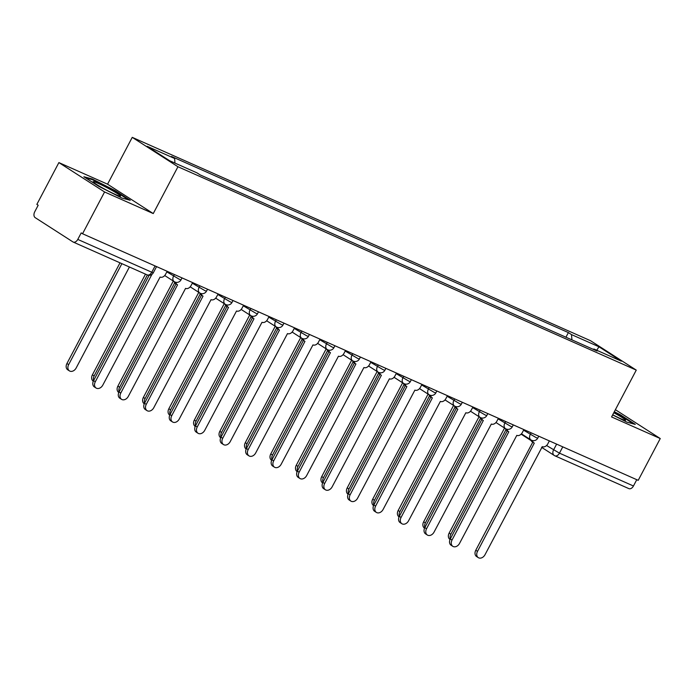 <?xml version="1.0" encoding="UTF-8"?>
<svg xmlns="http://www.w3.org/2000/svg" width="695" height="695" viewBox="0 0 695 695"><rect width="100%" height="100%" fill="white"/><g stroke="black" fill="none" stroke-linecap="round" stroke-linejoin="round"><path stroke-width="1.04" d="M58.884 162.595L104.58 191.968L82.549 233.755L638.218 480.332L660.25 438.545L611.574 416.939L636.264 370.114L590.568 340.732L132.25 137.358L107.56 184.192L58.884 162.595L36.852 204.382L38.182 205.234L34.75 211.749A4.761 3.145 -66.1 0 0 35.202 217.657L72.906 241.895A4.761 3.145 -66.1 0 0 73.183 242.051A4.761 3.145 -66.1 0 0 77.779 239.41L151.771 272.24L153.317 272.753L156.566 266.602M104.58 191.968L153.256 213.565L177.946 166.739L636.264 370.114M82.549 233.755L81.211 232.903L77.779 239.41M660.25 438.545L615.396 409.703M636.768 479.689L633.449 485.987A4.761 3.145 113.9 0 1 628.853 488.62L554.862 455.79A4.761 3.145 -66.1 0 0 559.458 453.149L633.449 485.987M571.916 339.864L571.516 334.608L598.96 346.779L621.339 361.174L593.904 348.994L593.243 349.324M571.516 334.608L568.388 332.592L171.483 156.471L174.61 158.486L147.166 146.306L169.554 160.693L196.989 172.873L200.125 174.888L597.031 351.01L593.904 348.994M132.25 137.358L177.946 166.739M612.643 414.915L626.933 422.16L635.273 424.384L620.427 414.837L614.319 411.744M107.56 184.192L153.256 213.565M98.707 186.295L121.894 198.058L130.234 200.282L115.387 190.734L92.2 178.971L83.86 176.747L98.707 186.295M565.947 337.214L568.388 332.592M174.61 158.486L174.966 163.099M598.96 346.779L596.762 350.263M620.166 415.332L620.427 414.837M91.905 179.545L92.2 178.971M115.127 191.229L115.387 190.734M532.587 440.595A4.761 3.553 122.7 0 0 533.925 442.915A4.761 3.553 122.7 0 0 534.281 443.115L477.508 551.361A5.473 4.092 122.7 0 0 478.308 557.642A5.473 4.092 122.7 0 0 485.023 554.697L542.291 446.659A4.761 3.553 122.7 0 0 547.773 443.914L549.354 440.899M478.308 557.642L476.579 556.521A5.473 4.092 -57.3 0 1 475.78 550.249L532.761 442.168M532.552 441.994A4.761 3.553 -57.3 0 1 532.196 441.803A4.761 3.553 -57.3 0 1 530.928 439.918A4.761 3.553 122.7 0 0 531.319 440.135M505.951 429.762L450.864 534.238A5.473 4.092 122.7 0 0 450.36 538.834M450.047 539.468L449.926 539.398A5.473 4.092 -57.3 0 1 449.135 533.117L504.544 428.033M507.107 429.293A4.761 3.553 122.7 0 0 508.445 431.612A4.761 3.553 122.7 0 0 508.801 431.804L452.028 540.058A5.473 4.092 122.7 0 0 452.827 546.331A5.473 4.092 122.7 0 0 459.543 543.394L516.811 435.357A4.761 3.553 122.7 0 0 522.293 432.603L523.874 429.597M452.827 546.331L451.098 545.219A5.473 4.092 -57.3 0 1 450.299 538.946L507.28 430.865M507.072 430.692A4.761 3.553 -57.3 0 1 506.716 430.492A4.761 3.553 -57.3 0 1 505.447 428.615M481.626 417.982A4.761 3.553 122.7 0 0 482.964 420.301A4.761 3.553 122.7 0 0 483.32 420.501L426.548 528.747A5.473 4.092 122.7 0 0 427.347 535.028A5.473 4.092 122.7 0 0 434.062 532.083L491.33 424.046A4.761 3.553 122.7 0 0 496.812 421.3L498.393 418.286M427.347 535.028L425.618 533.908A5.473 4.092 -57.3 0 1 424.819 527.635L481.8 419.554M481.592 419.38A4.761 3.553 -57.3 0 1 481.235 419.189A4.761 3.553 -57.3 0 1 479.967 417.304A4.761 3.553 122.7 0 0 480.358 417.521M456.146 406.679A4.761 3.553 122.7 0 0 457.484 408.999A4.761 3.553 122.7 0 0 457.84 409.19L401.067 517.445A5.473 4.092 122.7 0 0 401.866 523.717A5.473 4.092 122.7 0 0 408.582 520.781L465.85 412.743A4.761 3.553 122.7 0 0 471.332 409.989L472.913 406.983M401.866 523.717L400.129 522.605A5.473 4.092 -57.3 0 1 399.338 516.333L456.32 408.252M456.111 408.078A4.761 3.553 -57.3 0 1 455.755 407.887A4.761 3.553 -57.3 0 1 454.487 406.002M612.703 414.811A15.472 1.182 27.8 0 0 625.361 420.327A15.472 1.182 27.8 0 0 616.726 414.333A15.472 1.182 27.8 0 0 613.798 412.726M614.067 412.213L619.94 415.193L633.519 423.915M111.695 190.23A15.472 1.182 27.8 0 0 93.182 181.916A15.472 1.182 27.8 0 0 101.965 187.641A15.472 1.182 27.8 0 0 120.322 196.225A15.472 1.182 27.8 0 0 111.695 190.23M85.598 177.859L92.444 179.684L114.91 191.09L128.479 199.812M480.471 418.451L425.383 522.927A5.473 4.092 122.7 0 0 424.88 527.531M424.567 528.165L424.445 528.087A5.473 4.092 -57.3 0 1 423.655 521.815L479.064 416.722M454.99 407.148L399.903 511.624A5.473 4.092 122.7 0 0 399.399 516.22M399.086 516.854L398.965 516.785A5.473 4.092 -57.3 0 1 398.174 510.504L453.583 405.42M429.51 395.837L374.423 500.313A5.473 4.092 122.7 0 0 373.919 504.918M373.606 505.552L373.484 505.474A5.473 4.092 -57.3 0 1 372.694 499.201L428.103 394.108M430.665 395.368A4.761 3.553 122.7 0 0 432.003 397.688A4.761 3.553 122.7 0 0 432.36 397.887L375.587 506.142A5.473 4.092 122.7 0 0 376.386 512.415A5.473 4.092 122.7 0 0 383.101 509.47L440.369 401.432A4.761 3.553 122.7 0 0 445.851 398.687L447.432 395.672M376.386 512.415L374.648 511.294A5.473 4.092 -57.3 0 1 373.858 505.022L430.839 396.941M430.631 396.767A4.761 3.553 -57.3 0 1 430.274 396.576A4.761 3.553 -57.3 0 1 429.006 394.69M405.185 384.066A4.761 3.553 122.7 0 0 406.523 386.385A4.761 3.553 122.7 0 0 406.879 386.576L350.106 494.831A5.473 4.092 122.7 0 0 350.906 501.104A5.473 4.092 122.7 0 0 357.621 498.167L414.889 390.13A4.761 3.553 122.7 0 0 420.371 387.376L421.952 384.37M350.906 501.104L349.168 499.992A5.473 4.092 -57.3 0 1 348.377 493.719L405.359 385.638M405.15 385.464A4.761 3.553 -57.3 0 1 404.785 385.273A4.761 3.553 -57.3 0 1 403.526 383.388M404.03 384.535L348.942 489.011A5.473 4.092 122.7 0 0 348.438 493.606M348.126 494.241L348.004 494.171A5.473 4.092 -57.3 0 1 347.213 487.899L402.622 382.806M378.549 373.224L323.462 477.7A5.473 4.092 122.7 0 0 322.958 482.304M322.645 482.938L322.523 482.86A5.473 4.092 -57.3 0 1 321.733 476.588L377.142 371.495M379.705 372.755A4.761 3.553 122.7 0 0 381.042 375.074A4.761 3.553 122.7 0 0 381.399 375.274L324.626 483.529A5.473 4.092 122.7 0 0 325.425 489.801A5.473 4.092 122.7 0 0 332.14 486.856L389.409 378.818A4.761 3.553 122.7 0 0 394.89 376.073L396.471 373.059M325.425 489.801L323.688 488.681A5.473 4.092 -57.3 0 1 322.897 482.408L379.878 374.327M379.67 374.153A4.761 3.553 -57.3 0 1 379.305 373.962A4.761 3.553 -57.3 0 1 378.045 372.077M354.224 361.452A4.761 3.553 122.7 0 0 355.562 363.772A4.761 3.553 122.7 0 0 355.918 363.963L299.145 472.218A5.473 4.092 122.7 0 0 299.945 478.49A5.473 4.092 122.7 0 0 306.66 475.554L363.928 367.516A4.761 3.553 122.7 0 0 369.41 364.762L370.991 361.756M299.945 478.49L298.207 477.378A5.473 4.092 -57.3 0 1 297.417 471.106L354.398 363.025M354.189 362.851A4.761 3.553 -57.3 0 1 353.825 362.66A4.761 3.553 -57.3 0 1 352.565 360.774A4.761 3.553 122.7 0 0 352.956 360.983M328.744 350.141A4.761 3.553 122.7 0 0 330.082 352.461A4.761 3.553 122.7 0 0 330.438 352.66L273.665 460.915A5.473 4.092 122.7 0 0 274.464 467.188A5.473 4.092 122.7 0 0 281.18 464.243L338.448 356.205A4.761 3.553 122.7 0 0 343.929 353.46L345.511 350.445M274.464 467.188L272.727 466.076A5.473 4.092 -57.3 0 1 271.936 459.795L328.917 351.713M328.709 351.54A4.761 3.553 -57.3 0 1 328.344 351.349A4.761 3.553 -57.3 0 1 327.084 349.463M303.263 338.839A4.761 3.553 122.7 0 0 304.601 341.158A4.761 3.553 122.7 0 0 304.957 341.349L248.185 449.604A5.473 4.092 122.7 0 0 248.984 455.877A5.473 4.092 122.7 0 0 255.699 452.94L312.967 344.902A4.761 3.553 122.7 0 0 318.449 342.149L320.03 339.143M248.984 455.877L247.246 454.765A5.473 4.092 -57.3 0 1 246.456 448.492L303.437 340.411M303.229 340.237A4.761 3.553 -57.3 0 1 302.864 340.046A4.761 3.553 -57.3 0 1 301.604 338.161M277.783 327.527A4.761 3.553 122.7 0 0 279.121 329.847A4.761 3.553 122.7 0 0 279.477 330.047L222.704 438.302A5.473 4.092 122.7 0 0 223.503 444.574A5.473 4.092 122.7 0 0 230.219 441.629L287.487 333.591A4.761 3.553 122.7 0 0 292.969 330.846L294.55 327.832M223.503 444.574L221.766 443.462A5.473 4.092 -57.3 0 1 220.975 437.181L277.957 329.1M277.748 328.935A4.761 3.553 -57.3 0 1 277.383 328.735A4.761 3.553 -57.3 0 1 276.123 326.85A4.761 3.553 122.7 0 0 276.514 327.067M252.302 316.225A4.761 3.553 122.7 0 0 253.64 318.545A4.761 3.553 122.7 0 0 253.996 318.736L197.224 426.991A5.473 4.092 122.7 0 0 198.023 433.263A5.473 4.092 122.7 0 0 204.738 430.327L262.006 322.289A4.761 3.553 122.7 0 0 267.488 319.535L269.069 316.529M198.023 433.263L196.285 432.151A5.473 4.092 -57.3 0 1 195.495 425.879L252.476 317.797M252.268 317.624A4.761 3.553 -57.3 0 1 251.903 317.433A4.761 3.553 -57.3 0 1 250.643 315.547M226.822 304.914A4.761 3.553 122.7 0 0 228.16 307.233A4.761 3.553 122.7 0 0 228.516 307.433L171.743 415.688A5.473 4.092 122.7 0 0 172.542 421.961A5.473 4.092 122.7 0 0 179.258 419.016L236.526 310.986A4.761 3.553 122.7 0 0 241.999 308.233L243.589 305.218M172.542 421.961L170.805 420.849A5.473 4.092 -57.3 0 1 170.014 414.567L226.996 306.486M226.787 306.321A4.761 3.553 -57.3 0 1 226.422 306.121A4.761 3.553 -57.3 0 1 225.163 304.236A4.761 3.553 122.7 0 0 225.554 304.453M201.341 293.611A4.761 3.553 122.7 0 0 202.679 295.931A4.761 3.553 122.7 0 0 203.036 296.122L146.263 404.377A5.473 4.092 122.7 0 0 147.062 410.649A5.473 4.092 122.7 0 0 153.777 407.713L211.045 299.675A4.761 3.553 122.7 0 0 216.519 296.921L218.108 293.916M147.062 410.649L145.325 409.537A5.473 4.092 -57.3 0 1 144.534 403.265L201.515 295.184M201.307 295.01A4.761 3.553 -57.3 0 1 200.942 294.819A4.761 3.553 -57.3 0 1 199.682 292.934M353.069 361.921L297.981 466.397A5.473 4.092 122.7 0 0 297.477 470.993M297.165 471.627L297.043 471.557A5.473 4.092 -57.3 0 1 296.252 465.285L351.661 360.192M327.588 350.61L272.501 455.086A5.473 4.092 122.7 0 0 271.997 459.69M271.684 460.325L271.563 460.246A5.473 4.092 -57.3 0 1 270.772 453.974L326.181 348.881M302.108 339.308L247.02 443.784A5.473 4.092 122.7 0 0 246.517 448.379M246.204 449.013L246.082 448.944A5.473 4.092 -57.3 0 1 245.292 442.672L300.7 337.579M276.627 327.997L221.54 432.472A5.473 4.092 122.7 0 0 221.036 437.077M220.723 437.711L220.602 437.633A5.473 4.092 -57.3 0 1 219.811 431.36L275.22 326.268M251.147 316.694L196.06 421.17A5.473 4.092 122.7 0 0 195.556 425.766M195.243 426.4L195.121 426.33A5.473 4.092 -57.3 0 1 194.331 420.058L249.74 314.965M225.666 305.383L170.579 409.859A5.473 4.092 122.7 0 0 170.075 414.463M169.762 415.097L169.641 415.019A5.473 4.092 -57.3 0 1 168.85 408.747L224.259 303.654M200.186 294.081L145.099 398.556A5.473 4.092 122.7 0 0 144.595 403.152M144.282 403.795L144.16 403.717A5.473 4.092 -57.3 0 1 143.37 397.444L198.779 292.352M174.706 282.769L119.618 387.245A5.473 4.092 122.7 0 0 119.114 391.85M118.802 392.484L118.68 392.406A5.473 4.092 -57.3 0 1 117.889 386.133L173.298 281.041M175.861 282.309A4.761 3.553 122.7 0 0 177.199 284.62A4.761 3.553 122.7 0 0 177.555 284.82L120.782 393.075A5.473 4.092 122.7 0 0 121.582 399.347A5.473 4.092 122.7 0 0 128.297 396.402L185.565 288.373A4.761 3.553 122.7 0 0 191.038 285.619L192.628 282.604M121.582 399.347L119.844 398.235A5.473 4.092 -57.3 0 1 119.053 391.963L176.035 283.881M175.826 283.708A4.761 3.553 -57.3 0 1 175.461 283.508A4.761 3.553 -57.3 0 1 174.202 281.623M147.375 274.968L94.138 375.943A5.473 4.092 122.7 0 0 93.634 380.539M93.321 381.181L93.2 381.103A5.473 4.092 -57.3 0 1 92.409 374.831L145.498 274.134M151.927 274.369L95.302 381.764A5.473 4.092 122.7 0 0 96.101 388.036L94.364 386.924A5.473 4.092 -57.3 0 1 93.573 380.652L149.121 275.289M96.101 388.036A5.473 4.092 122.7 0 0 102.817 385.099L160.085 277.062A4.761 3.553 122.7 0 0 165.558 274.317L167.148 271.302M121.894 263.666L68.657 364.632A5.473 4.092 122.7 0 0 69.457 370.904A5.473 4.092 122.7 0 0 76.172 367.968L129.409 267.002M69.457 370.904L67.719 369.792A5.473 4.092 -57.3 0 1 66.929 363.52L120.018 262.832M166.843 271.884L179.466 279.355L181.013 279.859L182.047 277.913M192.324 283.195L204.947 290.658L206.493 291.162L207.527 289.216M217.804 294.498L230.427 301.969L231.974 302.473L233.007 300.527M243.285 305.8L255.908 313.271L257.454 313.775L258.488 311.829M268.765 317.111L281.388 324.574L282.935 325.086L283.968 323.132M294.246 328.414L306.869 335.885L308.415 336.389L309.449 334.443M319.726 339.725L332.349 347.187L333.895 347.7L334.929 345.745M345.207 351.027L357.829 358.498L359.376 359.002L360.41 357.056M370.687 362.338L383.31 369.801L384.856 370.313L385.89 368.359M396.167 373.641L408.79 381.112L410.337 381.616L411.37 379.67M421.648 384.952L434.271 392.414L435.817 392.927L436.851 390.972M447.128 396.254L459.751 403.726L461.298 404.229L462.331 402.283M472.609 407.565L485.232 415.028L486.778 415.541L487.812 413.586M498.089 418.868L510.712 426.339L512.258 426.843L513.292 424.897M523.57 430.179L536.193 437.642L537.739 438.154L538.773 436.199M546.565 445.512L559.458 453.149L562.776 446.859M556.625 444.122L553.533 449.986A4.761 3.553 -57.3 0 0 554.219 455.442A4.761 4.761 0 0 0 554.862 455.79A4.761 3.145 -66.1 0 1 554.584 455.633A4.761 3.553 -57.3 0 1 554.219 455.442L541.622 447.345M174.419 274.525L173.533 276.184A4.761 3.553 122.7 0 0 174.228 281.64A4.761 3.553 122.7 0 0 174.593 281.84M199.899 285.827L199.013 287.495A4.761 3.553 122.7 0 0 199.708 292.951A4.761 3.553 122.7 0 0 200.073 293.142M225.38 297.139L224.494 298.798A4.761 3.553 122.7 0 0 225.189 304.254A4.761 4.761 0 0 0 231.974 302.473M250.86 308.441L249.974 310.109A4.761 3.553 122.7 0 0 250.669 315.565A4.761 3.553 122.7 0 0 251.034 315.756M276.341 319.752L275.463 321.411A4.761 3.553 122.7 0 0 276.15 326.867A4.761 4.761 0 0 0 282.935 325.086M301.821 331.055L300.944 332.723A4.761 3.553 122.7 0 0 301.63 338.178A4.761 3.553 122.7 0 0 301.995 338.369M327.302 342.366L326.424 344.025A4.761 3.553 122.7 0 0 327.11 349.481A4.761 3.553 122.7 0 0 327.475 349.681M352.782 353.668L351.905 355.336A4.761 3.553 122.7 0 0 352.591 360.792A4.761 4.761 0 0 0 359.376 359.002M378.262 364.979L377.385 366.639A4.761 3.553 122.7 0 0 378.071 372.094A4.761 3.553 122.7 0 0 378.436 372.294M403.743 376.282L402.865 377.95A4.761 3.553 122.7 0 0 403.552 383.405A4.761 3.553 122.7 0 0 403.917 383.597M429.223 387.593L428.346 389.252A4.761 3.553 122.7 0 0 429.032 394.708A4.761 3.553 122.7 0 0 429.397 394.908M454.704 398.895L453.826 400.563A4.761 3.553 122.7 0 0 454.513 406.019A4.761 3.553 122.7 0 0 454.878 406.21M480.184 410.206L479.307 411.866A4.761 3.553 122.7 0 0 479.993 417.321A4.761 4.761 0 0 0 486.778 415.541M505.665 421.509L504.787 423.177A4.761 3.553 122.7 0 0 505.474 428.633A4.761 3.553 122.7 0 0 505.838 428.824M531.145 432.82L530.268 434.479A4.761 3.553 122.7 0 0 530.954 439.935A4.761 4.761 0 0 0 537.739 438.154M155.089 265.95L151.771 272.24A4.761 3.145 -66.1 0 1 147.175 274.881A4.761 4.761 0 0 0 153.317 272.753M146.897 274.733A4.761 3.145 -66.1 0 0 147.175 274.881L73.183 242.051M477.508 551.361L475.78 550.249M449.135 533.117L450.864 534.238M452.028 540.058L450.299 538.946M426.548 528.747L424.819 527.635M401.067 517.445L399.338 516.333M423.655 521.815L425.383 522.927M398.174 510.504L399.903 511.624M372.694 499.201L374.423 500.313M375.587 506.142L373.858 505.022M350.106 494.831L348.377 493.719M347.213 487.899L348.942 489.011M321.733 476.588L323.462 477.7M324.626 483.529L322.897 482.408M299.145 472.218L297.417 471.106M273.665 460.915L271.936 459.795M248.185 449.604L246.456 448.492M222.704 438.302L220.975 437.181M197.224 426.991L195.495 425.879M171.743 415.688L170.014 414.567M146.263 404.377L144.534 403.265M296.252 465.285L297.981 466.397M270.772 453.974L272.501 455.086M245.292 442.672L247.02 443.784M219.811 431.36L221.54 432.472M194.331 420.058L196.06 421.17M168.85 408.747L170.579 409.859M143.37 397.444L145.099 398.556M117.889 386.133L119.618 387.245M120.782 393.075L119.053 391.963M92.409 374.831L94.138 375.943M95.302 381.764L93.573 380.652M66.929 363.52L68.657 364.632M521.45 433.828L530.954 439.935M495.969 422.517L505.474 428.633A4.761 4.761 0 0 0 512.258 426.843M470.489 411.214L479.993 417.321M445.009 399.903L454.513 406.019A4.761 4.761 0 0 0 461.298 404.229M419.528 388.601L429.032 394.708A4.761 4.761 0 0 0 435.817 392.927M394.048 377.289L403.552 383.405A4.761 4.761 0 0 0 410.337 381.616M368.567 365.987L378.071 372.094A4.761 4.761 0 0 0 384.856 370.313M343.087 354.676L352.591 360.792M317.606 343.373L327.11 349.481A4.761 4.761 0 0 0 333.895 347.7M292.126 332.062L301.63 338.178A4.761 4.761 0 0 0 308.415 336.389M266.645 320.76L276.15 326.867M241.165 309.449L250.669 315.565A4.761 4.761 0 0 0 257.454 313.775M215.685 298.146L225.189 304.254M190.204 286.835L199.708 292.951A4.761 4.761 0 0 0 206.493 291.162M164.724 275.533L174.228 281.64A4.761 4.761 0 0 0 181.013 279.859M531.171 440.621L521.128 434.166M533.925 442.915L532.196 441.803M508.445 431.612L506.716 430.492M482.964 420.301L481.235 419.189M457.484 408.999L455.755 407.887M432.003 397.688L430.274 396.576M406.523 386.385L404.785 385.273M381.042 375.074L379.305 373.962M355.562 363.772L353.825 362.66M330.082 352.461L328.344 351.349M304.601 341.158L302.864 340.046M279.121 329.847L277.383 328.735M253.64 318.545L251.903 317.433M228.16 307.233L226.422 306.121M202.679 295.931L200.942 294.819M177.199 284.62L175.461 283.508"/></g></svg>
